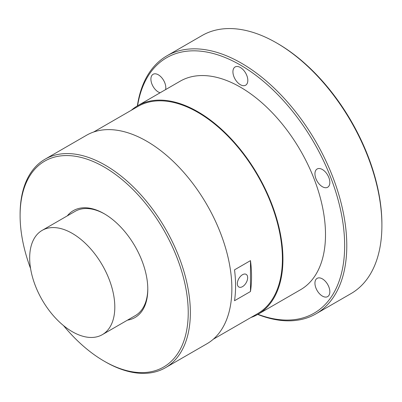 <?xml version="1.0" encoding="UTF-8"?>
<svg xmlns="http://www.w3.org/2000/svg" width="402" height="402" viewBox="0 0 402 402"><rect width="100%" height="100%" fill="white"/><g stroke="black" fill="none" stroke-linecap="round" stroke-linejoin="round"><path stroke-width="0.6" d="M147.79 288.656A60.194 34.753 60 0 1 135.328 315.605L102.339 334.65A60.194 34.753 60 0 0 114.806 307.093A60.194 34.753 -120 0 0 88.53 246.516A60.194 34.753 -120 0 0 42.145 230.386L75.134 211.341A60.194 34.753 60 0 1 104.701 214.025M67.295 215.869A61.702 35.622 60 0 1 104.168 213.708A61.702 35.622 60 0 1 147.795 289.279A61.702 35.622 60 0 1 127.489 320.128M30.582 268.541A118.886 68.641 60 0 1 20.1 215.552A118.886 68.641 60 0 1 104.163 167.016A118.886 68.641 60 0 1 188.231 312.625A118.886 68.641 60 0 1 104.163 361.157A118.886 68.641 60 0 1 63.516 325.585M45.034 159.212A120.389 69.506 60 0 1 137.806 191.468A120.389 69.506 60 0 1 190.357 312.625A120.389 69.506 60 0 1 165.423 367.735L206.924 343.775A120.389 69.506 60 0 0 231.859 288.661A120.389 69.506 -120 0 0 179.307 167.508A120.389 69.506 -120 0 0 86.536 135.253L45.034 159.212A120.389 69.506 60 0 0 20.1 214.326L20.1 215.552M165.423 367.735A120.389 69.506 60 0 1 105.229 361.775L104.163 361.157M235.582 285.897A119.64 69.074 -120 0 0 234.522 269.837L250.481 260.622A119.64 69.074 -120 0 1 251.546 276.682A119.64 69.074 -120 0 1 250.481 291.515L234.522 300.731A119.64 69.074 -120 0 0 235.582 285.897M213.266 339.243L257.627 313.635A119.64 69.074 60 0 0 282.405 258.868A119.64 69.074 -120 0 0 230.18 138.469A119.64 69.074 -120 0 0 137.987 106.414L93.631 132.022M250.481 291.515L250.481 260.622M247.662 277.697A7.296 4.216 120 0 0 245.954 274.254A7.296 4.216 120 0 0 240.401 276.445A7.296 4.216 120 0 0 237.341 283.656A7.296 4.216 120 0 0 238.662 286.877A7.296 4.216 120 0 0 244.351 285.174A7.296 4.216 120 0 0 247.662 277.697M137.615 105.761L180.176 81.189A120.389 69.506 -120 0 1 272.948 113.444A120.389 69.506 -120 0 1 325.499 234.597A120.389 69.506 60 0 1 300.565 289.711L258.004 314.289A120.389 69.506 60 0 0 282.938 259.174A120.389 69.506 -120 0 0 230.386 138.017A120.389 69.506 -120 0 0 137.615 105.761A120.389 69.506 -120 0 0 131.268 110.294M258.004 314.289A120.389 69.506 60 0 1 250.908 317.515M137.584 105.776A147.479 85.149 60 0 1 249.205 70.566A147.479 85.149 60 0 1 344.655 245.657A147.479 85.149 60 0 1 257.973 314.304M329.841 291.782A10.532 6.08 -120 0 0 325.243 281.179A10.532 6.08 -120 0 0 317.123 278.36A10.532 6.08 -120 0 0 314.942 283.184A10.532 6.08 -120 0 0 319.54 293.782A10.532 6.08 -120 0 0 327.66 296.606A10.532 6.08 -120 0 0 329.841 291.782M326.117 172.825A10.532 6.08 -120 0 0 317.123 169.001A10.532 6.08 -120 0 0 318.665 183.423A10.532 6.08 -120 0 0 327.66 187.247A10.532 6.08 -120 0 0 326.117 172.825M236.647 66.491A10.532 6.08 -120 0 0 235.105 66.968A10.532 6.08 -120 0 0 234.461 77.918A10.532 6.08 -120 0 0 244.094 85.691A10.532 6.08 -120 0 0 245.637 85.214A10.532 6.08 -120 0 0 246.28 74.269A10.532 6.08 -120 0 0 236.647 66.491M165.599 89.606A10.532 6.08 -120 0 0 165.805 87.716A10.532 6.08 -120 0 0 161.207 77.119A10.532 6.08 -120 0 0 153.087 74.295A10.532 6.08 -120 0 0 150.906 79.119A10.532 6.08 -120 0 0 160.091 92.787M137.358 105.912A148.986 86.018 60 0 1 166.946 55.813L202.06 35.537A148.986 86.018 60 0 1 276.556 42.919L277.616 43.532A147.479 85.149 60 0 1 381.9 224.155L381.9 225.381A148.986 86.018 60 0 1 351.041 293.586L315.927 313.861A148.986 86.018 60 0 1 257.747 314.434M276.556 42.919A148.986 86.018 60 0 1 381.9 225.381M166.946 55.813A148.986 86.018 60 0 1 281.752 95.726A148.986 86.018 60 0 1 346.785 245.657A148.986 86.018 60 0 1 315.927 313.861M102.339 334.65A60.194 34.753 60 0 1 55.953 318.525A60.194 34.753 60 0 1 29.678 257.943A60.194 34.753 -120 0 1 42.145 230.386"/></g></svg>
